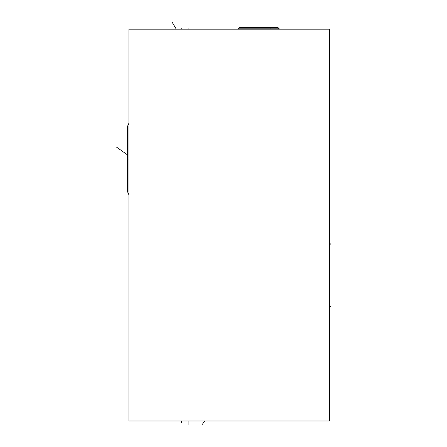 <?xml version="1.0" encoding="UTF-8"?>
<svg xmlns="http://www.w3.org/2000/svg" width="447" height="447" viewBox="0 0 447 447"><rect width="100%" height="100%" fill="white"/><g stroke="black" fill="none" stroke-linecap="round" stroke-linejoin="round"><path stroke-width="0.67" d="M128.909 29.184L128.909 420.996L329.372 420.996L329.372 29.184L128.909 29.184M127.596 191.886L127.596 126.132L127.596 191.886L128.909 194.736M127.596 126.132L128.909 123.283M238.217 28.82L279.258 28.82L278.09 27.653L239.385 27.653L238.217 29.184M279.258 28.82L279.258 29.184M329.808 307.095L329.808 243.313L330.976 244.481L330.976 305.932L329.372 307.095M329.808 243.313L329.372 243.313M188.103 420.996L188.103 424.65M202.452 424.259L204.502 420.996L204.502 421.487M181.32 422.583L181.32 421.487M128.909 159.009L128.418 159.009M116.024 146.761L127.596 154.947M188.103 28.312L188.103 28.681M172.19 22.35L176.001 28.681M181.32 29.184L181.32 28.681L181.32 29.184M270.184 29.184L270.184 28.681L270.184 29.184M329.372 159.009L329.875 159.009L329.372 159.009"/></g></svg>
